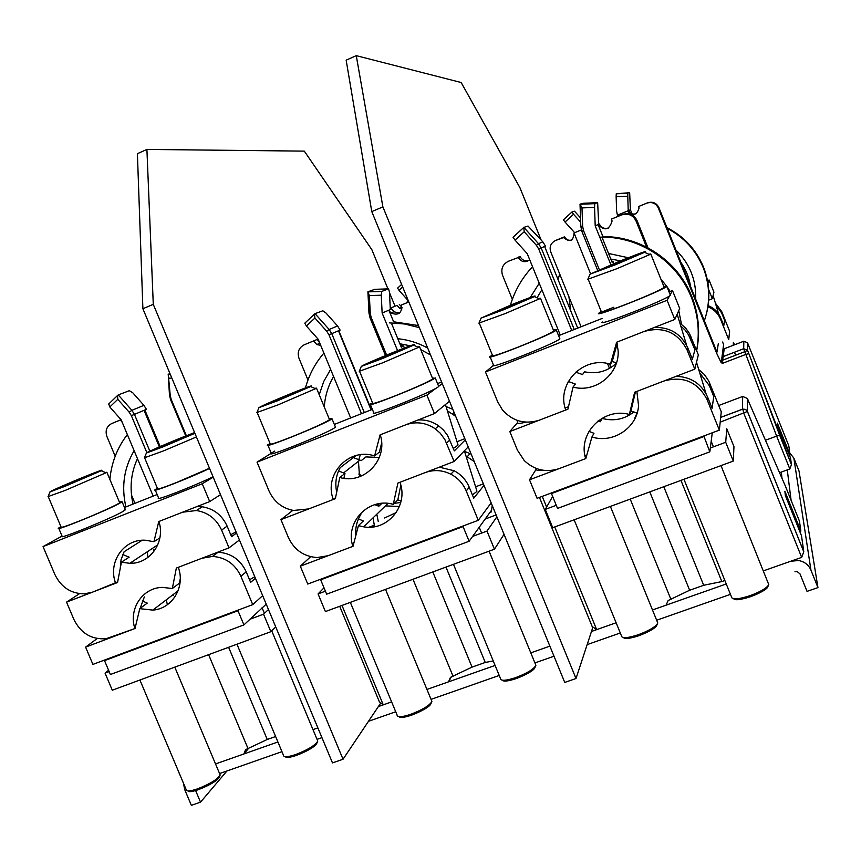 <?xml version="1.0" encoding="UTF-8"?>
<svg xmlns="http://www.w3.org/2000/svg" width="861" height="861" viewBox="0 0 861 861"><rect width="100%" height="100%" fill="white"/><g stroke="black" fill="none" stroke-linecap="round" stroke-linejoin="round"><path stroke-width="1.29" d="M576.009 678.511L564.741 682.418L371.78 211.602L346.154 60.173L356.26 55.653L382.887 206.888L576.009 678.511L592.82 627.378M541.095 239.928L519.904 187.644L461.162 82.516L356.26 55.653M382.887 206.888L371.78 211.602M343.033 759.251L332.497 762.911L142.894 308.744L137.405 153.689L146.908 149.427L153.28 304.331L343.033 759.251L380.584 703.276M395.027 306.182L389.484 292.675M387.934 288.876L371.844 249.668L304.299 151.127L146.908 149.427M153.28 304.331L142.894 308.744M277.899 741.978L215.541 763.955L243.857 753.978L245.611 749.662L267.254 739.481L275.617 736.521M312.974 729.611L317.87 727.889L312.974 729.611M248.108 748.779L208.61 654.672M228.617 647.289L267.254 739.481M243.857 753.978L248.312 748.683M179.432 773.662L178.937 772.801M121.057 419.673L111.726 423.547C106.656 426.292 105.042 430.597 106.893 436.462L115.191 456.222M266.221 604.153L243.921 624.903L238.002 610.74L239.132 609.717M131.496 495.053L134.973 503.319M173.265 594.488L173.567 595.209M243.921 624.903L110.391 674.507L104.525 660.635L238.002 610.74M122.305 422.493L120.508 419.953L111.726 423.547M170.241 395.371L168.239 374.374L169.466 394.919L170.241 395.371L171.178 399.364L186.363 435.72M171.178 399.364L170.564 399.59L169.466 394.919M170.564 399.59L185.761 435.957M169.972 373.609L168.132 374.298M120.508 419.953L121.089 419.716M159.36 446.913L144.045 410.331L146.413 409.33L143.916 405.348L132.766 392.767L129.322 390.7L118.248 394.908L117.526 395.533L117.806 399.332L129.193 412.193L131.356 415.648L146.865 452.649M129.193 412.193L131.884 410.32L118.248 394.908M143.916 405.348L131.884 410.32L134.434 414.378L131.356 415.648M149.846 451.153L134.434 414.378L144.045 410.331M153.183 496.119L121.175 419.813L109.81 406.973L117.806 399.332M108.766 403.917L109.81 406.973M109.874 479.405C111.489 462.572 117.322 447.623 127.363 434.557M97.185 638.528L85.594 647.128L92.902 664.401L252.747 604.626L262.67 595.64M255.416 578.269L250.626 582.38L246.224 571.844C240.445 559.672 231.082 553.128 218.124 552.224L217.661 552.213M85.594 647.128L135.026 628.498L139.773 608.662L152.817 610.105C172.351 608.802 185.599 586.772 178.281 567.324L201.904 558.262L212.506 556.432C225.582 557.347 235.053 563.966 240.897 576.267L252.747 604.626M142.28 600.913L147.253 603.098L139.773 608.662M108.604 670.278L105.064 673.13L112.285 690.21L270.86 631.705L275.703 626.873M270.86 631.705L263.541 614.184L268.46 609.534M105.064 673.13L109.164 671.602M250.045 619.21L263.541 614.184M262.088 607.758L261.335 608.705M236.527 533.024L231.544 536.694L227.143 526.136C222.063 515.147 213.754 508.7 202.217 506.785L196.846 506.623M229.026 547.854L176.344 568.066L172.34 588.504L162.169 587.374C142.388 587.815 128.418 609.093 134.886 628.552L106.107 638.722C91.546 639.723 80.805 633.298 73.885 619.457L66.555 602.13L117.548 582.51L121.423 562.179L129.785 563.32C150.169 564.02 165.678 541.946 158.908 521.475L182.607 512.198L196.416 510.519C208.071 512.456 216.466 518.979 221.6 530.075L229.026 547.854L239.433 539.998M180.261 578.592L179.465 583.145L172.34 588.504M249.55 579.787L254.77 576.741M166.248 599.848L167.163 603.658M140.128 608.393L144.336 596.953M79.513 593.649L66.555 602.13M122.746 554.538L129.15 557.175L121.423 562.179M213.205 477.177L202.238 483.764L43.05 546.595L62.046 536.069M124.49 507.473L157.154 494.537M117.666 581.875L92.611 592.11L84.507 593.832C70.979 593.735 61.077 587.256 54.813 574.384L43.05 546.595M120.228 568.421L121.057 559.736L124.102 551.74L142.151 540.277M202.238 483.764L209.697 501.586L158.758 521.54L153.925 541.741L145.724 540.256C123.973 538.459 107.528 562.201 115.643 583.241M220.502 494.644L209.697 501.586M147.166 551.858L147.995 557.358M159.888 537.877L153.925 541.741M230.726 534.724L236.032 531.861M209.557 468.427C189.818 477.92 150.169 493.364 155.12 489.672L157.391 488.262M155.292 490.092L158.575 497.927C153.699 501.769 193.37 486.4 213.044 476.79M119.356 501.952L122.079 501.737L119.808 503.179C107.84 510.056 52.844 532.421 58.656 528.051L60.905 526.62M58.817 528.439L62.089 536.177C56.352 540.74 111.349 518.397 123.231 511.337L125.308 509.411M283.441 755.463C283.926 757.389 288.037 757.067 295.764 754.505C307.743 749.866 315.051 745.454 317.687 741.256L317.311 739.986M144.67 457.923L157.552 488.661C156.745 489.834 163.073 487.789 176.537 482.504L209.481 468.255M196.416 436.957L163.342 450.97L144.411 457.804M194.898 433.32L163.159 446.816L146.413 453.015C145.229 452.929 165.42 444.115 181.832 437.528L194.586 432.566M190.044 434.816L178.959 438.959L178.84 440.003M178.959 438.959L155.066 449.485M161.459 446.299L162.514 446.687M316.988 742.839L316.407 744.022C312.791 749.78 286.982 760.36 285.454 756.711C286.67 757.884 290.415 757.411 296.679 755.312C307.743 751.029 314.491 746.95 316.934 743.054L317.494 741.719M186.148 789.817C186.568 791.571 190.303 791.27 197.363 788.913C209.697 784.102 217.284 779.517 220.115 775.158L219.759 773.985M48.281 496.711L61.088 527.029C60.292 528.127 66.049 526.254 78.362 521.422C95.829 514.534 118.269 504.363 119.679 502.727L119.528 502.361M105.268 472.485L106.872 472.258L105.978 472.786L65.264 490.383L48.055 496.603M65.296 486.207L50.067 491.857C48.754 491.825 70.311 482.418 86.789 475.81C99.166 470.859 103.977 469.17 101.211 470.752L65.296 486.207M93.709 473.604L83.474 477.414L83.28 478.436M83.474 477.414L58.57 488.338M65.91 484.775L66.932 485.217M219.404 776.751L218.543 778.29C214.098 784.167 189.388 794.445 188.118 790.947C189.162 792.055 192.573 791.625 198.353 789.677C209.74 785.232 216.746 780.992 219.361 776.956L219.921 775.61M723.283 354.764L722.218 363.45L724.219 348.77L723.283 354.764L722.239 355.162M789.806 468.965L776.633 436.107L779.668 435.225L791.463 464.66L789.806 468.965L779.56 472.711M791.463 464.66L790.516 457.923L777.644 425.808L777.343 423.106L790.086 454.899L788.784 445.74L747.531 342.775L747.509 350.352L748.822 353.623L745.841 354.398L776.633 436.107L765.451 440.251M779.668 435.225L748.855 353.645L791.463 464.714M747.531 342.775L743.85 341.214L743.689 348.694L747.509 350.352L744.765 351.708L743.689 348.716L723.262 356.551L743.689 348.694L747.52 350.33L748.855 353.645M722.723 360.167L744.765 351.708L745.841 354.398L722.218 363.45M790.086 454.899L789.666 455.813M663.788 486.713L703.685 585.276L721.841 581.573L680.943 480.384M726.264 583.962L652.477 609.965L666.048 605.186L668.158 600.515L689.639 590.237L703.685 585.276M721.841 581.573L724.693 580.562M763.406 570.875L801.666 557.39L743.807 413.312L742.817 409.093L745.766 409.492L747.434 411.386L803.776 551.729L801.666 557.39M749.059 402.517L785.501 486.379L799.46 521.153L800.859 531.065L800.192 532.496M800.859 531.065L784.877 491.254L785.35 495.516L801.526 535.822L803.776 551.729M670.977 599.514L630.22 499.1M554.732 526.954L596.662 629.639L616.121 622.772L591.475 631.468M649.786 491.889L689.639 590.237M596.662 629.639L592.164 626.496L539.449 497.421M616.142 196.728L627.766 196.233L627.841 193.294L616.239 193.8L616.142 196.728L616.616 211.225L617.445 215.164L627.83 210.934C633.093 216.262 636.839 215.325 639.077 208.114L638.679 206.489L646.848 203.142C652.003 201.614 655.813 203.196 658.288 207.921L716.761 353.484L721.249 362.825L723.595 344.54L722.594 342.032M581.089 326.782L550.706 251.81C549.221 246.773 550.792 243.028 555.42 240.563L563.524 237.582C569.907 242.651 573.426 241.112 574.05 232.944L581.39 229.93L574.05 232.944L590.56 273.744M563.395 237.302L564.741 237.044C566.334 239.81 568.669 240.811 571.758 240.015M556.292 240.187L564.622 236.764M638.679 206.489L647.526 202.83C652.638 201.302 656.426 202.884 658.891 207.576L716.965 352.16L718.3 343.69M636.279 213.679C632.846 214.755 630.295 213.722 628.638 210.558L630.403 209.75L629.66 192.703L616.272 193.757L629.66 192.703M573.555 214.271L571.898 212.075L563.395 219.835L565.031 222.041L573.555 214.271L580.658 222.149M574.631 232.685L565.031 222.041M563.417 219.803L571.919 212.043L574.513 211.214L580.508 217.865M628.982 213.786L627.83 210.934L628.638 210.558M618.887 214.572L628.229 210.741L627.766 196.233M632.039 213.819L630.403 209.75M528.729 260.549C524.984 261.4 522.143 260.14 520.227 256.772L508.324 261.292C502.609 264.338 500.671 268.987 502.533 275.251L512.327 299.337M648.01 247.871L636.925 220.33C633.857 214.486 629.143 212.506 622.783 214.4L611.579 219.049L612.074 221.083C609.297 230.059 604.637 231.222 598.083 224.57L599.331 224C601.365 227.885 604.497 229.198 608.716 227.939M610.987 367.507L609.566 363.988M609.491 368.4L607.522 363.525M598.707 224.258L599.331 224M646.557 247.107L635.999 220.879C632.9 214.981 628.143 212.99 621.728 214.895L611.579 219.049M712.273 432.792L709.83 451.842L703.803 435.957M709.83 451.842L557.53 508.41L551.46 493.547L551.923 492.75M611.558 260.926L613.01 261.54L613.818 263.563M599.321 269.665L583.554 230.662L582.649 226.389L581.993 207.91L594.564 207.383L595.199 225.894L598.083 224.57L602.926 236.571C640.982 236.215 677.93 261.012 691.792 296.55C698.723 314.179 700.337 332.217 696.667 350.664M520.227 256.772L508.324 261.292M518.344 257.611C521.422 262.174 525.21 262.896 529.709 259.764M613.01 261.54L612.096 262.25L602.539 238.583M595.199 225.894L610.89 264.768M594.564 207.383L594.757 203.573L597.652 202.669L598.707 224.28M581.993 207.91L580.023 204.186L580.809 226.325L582.649 226.389M583.554 230.662L581.875 231.329L580.809 226.325M581.875 231.329L597.663 270.397M597.652 202.669L583.177 203.282L580.023 204.186M551.46 493.547L703.706 436.624M518.182 257.256L520.076 256.427M577.72 328.106L544.615 246.45L545.465 246.074L542.828 241.844L528.019 226.056L523.843 227.39L524.177 231.749L536.414 245.331L538.706 249.001L571.747 330.473M536.414 245.331L538.491 243.663L523.843 227.39M542.828 241.844L538.491 243.663L541.192 247.979L538.706 249.001M574.244 329.483L541.192 247.979L544.615 246.45M560.263 335.026L527.244 253.694L515.039 240.122L524.177 231.749M523.531 227.659L513.091 237.238L515.039 240.122M667.275 228.445C684.021 237.238 696.022 250.336 703.265 267.739C709.991 285.163 710.4 302.695 704.502 320.335L704.352 320.755M558.122 279.739L559.65 273.863M706.332 314.254C710.465 298.283 709.518 282.569 703.512 267.136C696.172 249.55 684 236.398 666.974 227.691M599.977 237.13C638.937 235.957 677.23 261.077 691.415 297.508C698.196 314.749 699.928 332.421 696.614 350.524M510.412 305.192C514.717 290.663 522.089 277.845 532.539 266.738M735.638 355.206L734.455 352.246M733.195 345.315L733.432 342.269L734.455 344.83M722.583 352.483L723.703 352.052M722.992 349.254L723.8 351.406M707.925 306.828C713.855 309.239 718.063 313.361 720.528 319.194L728.74 339.654L729.611 331.237L721.776 311.704L715.405 303.147M715.922 304.859L721.593 312.844L724.553 320.227L723.789 325.587L720.732 317.967C718.268 312.134 714.06 308.023 708.108 305.644M708.689 289.694L712.316 298.713L713.941 292.159L709.033 279.933L708.334 282.171M712.316 298.713L708.7 300.134M707.957 283.258L708.635 282.645M682.342 265.963L683.042 265.694M683.386 266.275L682.59 266.566M682.784 267.071L683.634 266.706M683.957 267.287L683.031 267.674M536.586 468.599L529.515 479.781L537.081 498.304L719.355 430.145L721.26 411.795L708.764 381.025L704.47 374.643L698.712 369.509M699.756 372.953L709.41 385.793L713.747 396.577L712.101 408.243L707.548 396.943C701.381 383.694 690.909 376.827 676.133 376.322M529.515 479.781L585.824 458.558L591.927 436.99C613.129 443.835 637.323 427.745 638.55 405.639L636.871 391.389L663.831 381.046C683.311 375.687 697.733 381.907 707.096 399.676L719.355 430.145M636.376 415.282L634.761 418.252L637.022 413.022M633.954 411.881C624.516 419.296 613.936 421.481 602.216 418.435L600.386 421.729L598.018 420.975M588.967 431.372L593.972 433.298L591.927 436.99M585.017 455.921L586.761 455.265M536.737 469.094C536.048 470.547 537.931 470.892 542.376 470.149M733.281 461.076L733.97 446.655L726.759 428.735L725.715 442.274L733.281 461.076L552.73 527.696L545.25 509.4L556.26 505.31M710.325 448L725.715 442.274M552.665 496.474L545.25 509.4M694.805 369.154L634.654 392.239L629.359 414.453C603.303 407.113 577.494 433.503 585.663 458.612L559.241 468.578C546.1 472.818 534.444 470.149 524.263 460.581L517.396 450.109L509.809 431.533L567.916 409.179L573.039 387.095C595.435 393.262 619.597 373.997 618.133 350.75L616.799 342.161L643.867 331.56C663.325 326.082 677.747 332.238 687.121 350.061L694.805 369.154L698.357 354.861L689.5 333.519L685.743 328.213L679.867 323.047M616.315 363.353C607.199 371.511 596.619 374.331 584.587 371.812L582.531 374.535L575.643 372.167M680.771 326.028L685.065 330.054L688.509 334.789L694.935 349.792L692.362 359.209L687.799 347.876C681.169 333.885 670.052 327.062 654.435 327.428M635.429 391.938L630.93 411.031L629.359 414.453M630.93 411.031L637.129 413.065M517.02 420.319L517.676 422.45L509.809 431.533M568.292 381.477L575.342 384.049L573.039 387.095M565.139 407.996L568.486 406.704M517.676 422.45C516.815 423.86 519.474 423.763 525.64 422.148M669.546 295.893L667.092 300.295L485.475 371.974L493.267 365.559M558.606 335.672L602.237 318.409M669.072 291.965L672.506 290.598L670.192 294.742M667.092 300.295L674.798 319.453L616.637 342.226L610.417 364.225C583.392 355.389 555.862 383.931 565.742 410.008L539.492 420.114C524.973 424.721 512.596 421.277 502.35 409.793L497.658 401.786L485.475 371.974M672.506 290.598L679.695 308.475L674.798 319.453M577.44 370.65L576.601 372.587M617.197 343.711L612.236 361.469L610.417 364.225M612.236 361.469L616.454 362.922M663.831 286.412L666.823 286.369C662.97 290.534 592.616 318.226 598.761 313.189L613.871 307.205M601.376 311.811L599.816 312.414L601.279 311.574M602.323 321.982C596.264 327.255 666.651 299.671 670.396 295.269L670.159 294.666M553.408 330.097C556.088 329.365 557.078 329.332 556.357 330.011L556.324 330.043C552.525 334.197 482.461 362.007 489.963 356.422L492.46 355.356M492.341 355.066L491.545 355.367L492.288 354.947M490.167 356.938L493.493 365.075C486.099 370.887 556.174 343.162 559.865 338.782L559.628 338.212M731.463 597.136C732.463 599.816 738.684 599.31 750.146 595.629C760.629 591.722 766.839 588.063 768.776 584.641L720.991 465.607M588.235 279.341L601.462 312.048C600.913 313.479 610.578 310.326 630.456 302.588C648.99 295.129 660.247 290.06 664.218 287.38L664.014 286.885M648.742 254.221L650.776 253.984L649.646 254.63L616.788 268.74L587.88 279.222M615.583 264.714L590.043 274.153L620.081 261.012C639.615 253.231 647.773 250.336 644.555 252.316L615.583 264.714M634.794 255.728L619.393 261.583L619.683 262.691M600.698 270.074L633.599 256.826M619.393 261.583L602.323 268.772L603.561 268.976M767.98 586.233C767.797 591.582 736.123 603.13 733.68 598.761C735.897 600.343 741.569 599.633 750.706 596.63C760.381 593.025 766.118 589.645 767.915 586.481L768.529 585.168M621.405 636.042C622.245 638.55 627.884 638.109 638.335 634.718C649.151 630.661 655.608 626.819 657.686 623.213L657.244 621.685M479.329 323.198L492.481 355.41C491.792 356.809 500.521 353.968 518.666 346.897C537.802 339.18 549.512 333.896 553.784 331.044L553.591 330.559M538.491 298.476L540.471 298.25L539.373 298.885L505.116 313.619L478.985 323.079M504.169 309.562L481.084 318.086L512.338 304.407C530.258 297.271 537.608 294.666 534.38 296.615L504.169 309.562M511.079 305.203L493.891 312.446L525.597 299.671L511.079 305.203L511.262 306.301M491.028 314.233L522.928 301.382M494.096 312.382L495.086 312.683M656.921 624.795C656.771 630.058 625.925 641.886 623.579 637.592C625.527 639.066 630.661 638.432 638.98 635.676C648.968 631.92 654.93 628.369 656.868 625.032L657.46 623.708M489.952 512.424L491.308 511.918L492.234 505.504M445.976 567.087L485.26 662.453L493.256 660.968M495.097 665.435L426.948 689.446L448.538 681.837L450.464 677.349L472.054 667.114L485.26 662.453M530.796 652.853L549.867 646.127L530.796 652.853M453.123 676.412L412.989 579.259M341.989 605.455L383.263 704.847L391.626 701.898L378.388 706.558M432.803 571.941L472.054 667.114M448.538 681.837L451.25 677.08M383.263 704.847L379.357 701.79M397.05 305.397L390.248 308.163L397.05 305.397L399.665 308.281L402.001 308.916M407.565 302.459L407.21 301.232L408.329 300.78L407.21 301.232L407.694 302.405M402.098 307.388L399.321 304.428M397.621 288.112L401.613 284.41L397.621 288.112L398.998 290.34L402.657 286.95M408.318 300.747L398.998 290.34M319.592 342.667L317.02 339.503L304.245 344.787C298.864 347.672 297.099 352.138 298.961 358.208L307.98 380.013M408.803 301.953L401.57 304.966C402.098 313.156 398.557 315.836 390.959 313.006L388.86 310.175L391.755 308.927L393.843 311.736L390.959 313.006M399.45 313.189L393.843 311.736M386.621 355.087L371.188 317.537L370.262 313.415L369.358 295.592L381.262 295.205L381.735 291.427L388.559 288.865L389.463 292.094L390.313 309.54L391.755 308.927M408.824 301.996L401.57 304.966M491.534 510.25L469.105 541.257L463.078 526.588L463.735 525.737M469.105 541.257L326.653 594.176L320.679 579.819L321.648 578.861M400.171 344.497L403.551 345.971L404.379 347.984M381.262 295.205L382.144 313.06L388.86 310.175L393.628 321.788L418.489 325.566M319.829 343.238L316.783 344.561L313.544 340.978L304.245 344.787M316.783 344.561L320.69 345.326M403.551 345.971L401.291 347.22L391.884 324.296M382.144 313.06L397.578 350.642M369.358 295.592L367.905 291.793L368.982 313.135L370.262 313.415M371.188 317.537L370.069 317.978L368.982 313.135M370.069 317.978L385.513 355.539M388.559 288.865L374.836 289.318L367.905 291.793M320.679 579.819L463.078 526.588M313.544 340.978L317.02 339.503M371.069 409.89L338.47 330.785L340.117 330.075L337.555 325.985L326.018 313.06L322.843 310.789L315.008 313.641L314.459 314.136L314.932 318.032L326.728 331.248L328.967 334.811L361.491 413.678M326.728 331.248L329.139 329.472L315.008 313.641M337.555 325.985L329.139 329.472L331.765 333.648L328.967 334.811M364.311 412.57L331.765 333.648L338.47 330.785M350.675 417.962L318.172 339.223L306.398 326.028L314.932 318.032M314.469 314.125L304.805 323.187L306.398 326.028M389.43 322.875L404.53 323.994L419.339 327.632M399.439 506.462L385.405 505.902M380.045 505.106L377.635 504.643M305.461 387.88C309.024 374.869 315.169 363.277 323.897 353.096M310.66 556.701L300.317 566.183L307.754 584.059L478.264 520.302L491.157 502.867M483.99 485.389L473.744 498.185L469.267 487.283C466.167 479.997 461.119 474.486 454.113 470.752L439.336 467.168M300.317 566.183L353.021 546.315L358.413 525.651L363.729 526.846C387.708 531.226 408.749 505.622 399.967 482.278L425.173 472.603C433.826 469.482 442.393 470.009 450.884 474.207C457.966 477.984 463.067 483.559 466.21 490.921L478.264 520.302M374.051 525.522L369.66 527.18M378.227 521.389L376.817 514.2M381.907 503.341L378.883 506.203L374.675 504.686M471.171 454.113L464.542 451.336M400.763 502.426L394.273 503.384M466.005 456.029L474.217 461.55M483.365 483.86L475.595 486.799M358.445 518.946L363.353 520.959L358.413 525.651M324.016 587.837L318.064 593.907L325.404 611.568L494.44 549.21L504.04 534.304M494.44 549.21L486.992 531.076L496.883 516.848M318.064 593.907L325.404 591.173M472.603 536.425L486.992 531.076M496.108 514.943L485.184 519.022M454.124 461.496L397.9 483.064L393.283 504.352C368.626 497.055 344.755 522.164 352.87 546.369L328.149 555.7L317.139 557.551C303.815 556.583 294.236 549.91 288.403 537.544L280.944 519.624L335.327 498.691L339.783 477.521C364.149 484.818 388.397 459.494 380.25 434.805L405.542 424.893C415.928 421.19 425.829 422.503 435.268 428.81L440.208 433.158L444.857 439.53L454.124 461.496L468.201 446.859M452.821 409.352L446.052 406.553M379.335 457.46L365.925 456.922L361.254 460.603L353.322 457.611M377.398 505.741L377.828 503.9M447.365 410.772L455.684 416.315M465.317 439.842L454.328 450.884L447.494 435.322L443.555 430.134L438.658 425.851C432.405 421.492 425.538 419.533 418.091 419.985M400.828 485.227L397.814 499.897L393.283 504.352M397.814 499.897L401.129 500.876M472.409 494.935L476.628 491.631L476.628 490.103M373.028 517.859L374.309 525.178L368.982 527.201M355.819 535.585C355.173 527.89 356.852 520.83 360.856 514.426M292.826 510.369L280.944 519.624M343.883 478.318L344.981 473.432L339.783 477.521M344.981 473.432L338.556 470.967M464.843 438.68L457.019 441.704M436.333 388.053L426.873 395.102L257.03 462.142L274.788 451.056M334.348 424.419L372.361 409.373M437.549 383.586L441.607 381.972M442.285 383.619L438.669 386.309M335.553 497.604L333.293 499.477L308.733 508.926L293.407 510.465C282.042 508.194 273.906 501.672 268.998 490.899L257.03 462.142M336.705 492.158C334.843 483.43 336.016 475.261 340.213 467.641L356.056 455.523M426.873 395.102L434.461 413.571L380.088 434.859L374.61 455.932C349.017 447.16 323.553 474.314 333.293 499.477M449.485 401.215L434.461 413.571M359.532 476.714L358.467 461.259M358.736 459.882L360.318 454.705M381.638 442.984L379.378 452.09L374.61 455.932M379.378 452.09L380.842 452.542M453.316 448.42L457.675 445.428L457.794 444.211M432.383 378.001L434.848 378.205C428.67 383.156 363.127 409.373 370.187 404.089L372.587 402.905M370.391 404.573L373.696 412.602C366.721 418.102 432.276 391.959 438.367 386.783L438.518 385.932M329.193 418.844L331.991 418.737L331.119 419.361C322.821 425.022 261.098 449.84 267.749 444.846L270.085 443.566M267.943 445.309L271.237 453.241C264.671 458.439 326.394 433.664 334.606 427.799L335.252 426.625M500.467 678.791C501.156 681.094 506.203 680.707 515.61 677.639C526.824 673.377 533.572 669.341 535.833 665.51L535.402 664.068M359.607 371.403L372.662 403.088C371.887 404.422 379.679 401.893 396.038 395.5C415.874 387.493 428.121 381.961 432.749 378.905L432.566 378.453M417.682 346.994L419.576 346.768L418.521 347.37L382.607 362.847L359.285 371.285M381.94 358.757L361.34 366.377C363.665 364.763 374.557 359.995 394.004 352.074C410.245 345.595 416.778 343.291 413.624 345.153L381.94 358.757M392.142 353.107L374.826 360.382L405.477 348.038L392.142 353.107L392.218 354.172M374.826 360.382L370.66 362.685M375.009 360.328L375.977 360.673M535.09 667.092L534.972 667.501C533.465 672.958 504.654 684.291 502.587 680.244C504.245 681.611 508.84 681.04 516.352 678.533C526.717 674.604 532.937 670.87 535.036 667.329L535.617 665.994M397.093 715.319C397.664 717.45 402.248 717.095 410.826 714.275C422.396 709.841 429.402 705.622 431.835 701.618L431.426 700.251M257.224 412.613L270.203 443.845C269.396 445.115 276.456 442.823 291.384 436.99C311.854 428.703 324.575 422.945 329.548 419.716L329.376 419.285M314.674 388.354L316.493 388.139L315.481 388.72L278.06 404.864L256.933 412.505M277.64 400.742L258.957 407.651C261.593 405.897 272.915 400.946 292.901 392.788C307.797 386.847 313.705 384.77 310.638 386.557L277.64 400.742M290.555 394.015L273.141 401.334L302.9 389.344L290.555 394.015L290.534 395.07M273.141 401.334L267.889 404.057M273.314 401.291L274.25 401.667M431.113 703.2L430.812 703.964C428.251 709.582 400.968 720.528 399.149 716.686C400.591 717.956 404.767 717.428 411.655 715.125C422.342 711.035 428.81 707.139 431.06 703.426L431.63 702.092M790.775 561.221L798.664 560.522C804.508 561.652 808.597 564.848 810.933 570.1L817.95 587.589L807.037 591.378L800.02 573.921L797.221 571.586L794.994 571.704M730.451 594.338L656.652 620.232M620.286 632.986L587.159 644.609M554.01 656.233L534.929 662.927M499.219 675.454L431.06 699.369M395.726 711.767L368.486 721.314M321.949 737.64L317.052 739.362M281.967 751.664L219.577 773.555M195.619 790.549L200.516 802.172L191.357 805.347L184.652 789.462L183.533 783.381M789.828 453.069L793.853 458.084L798.986 470.881L817.95 587.589M226.938 770.972L200.516 802.172M169.133 378.162L171.845 378.097M168.164 374.32L170.241 374.266M134.133 450.701C123.984 467.932 121.24 486.669 125.9 506.914M153.247 549.813L154.453 550.771M246.224 571.844L240.897 576.267M227.143 526.136L221.6 530.075M154.937 449.528L190.238 434.708M58.44 488.381L93.871 473.518M743.85 341.214L724.219 348.77M749.113 402.647L747.456 398.514L747.413 411.45L720.183 422.17M720.679 417.381L742.397 409.223L742.677 396.458L718.731 405.499M747.434 398.46L742.72 396.447M542.247 496.377L546.606 507.043M618.381 216.208L617.886 214.981M556.701 240.004L555.42 240.563M658.891 207.576L658.288 207.921M646.848 203.142L647.526 202.83M621.728 214.895L622.783 214.4M636.925 220.33L635.999 220.879M580.088 204.186L594.757 203.573M568.917 296.733L570.778 310.982M577.333 327.137L577.871 328.052M695.688 299.187C696.334 279.986 689.758 263.617 675.971 250.099M539.234 283.226L530.258 297.465M681.492 324.231L678.748 310.617M670.224 291.502L666.855 286.444M666.403 285.841L660.925 279.201M628.326 257.74L608.555 253.478M720.732 317.967L720.528 319.194M721.776 311.704L721.593 312.844M707.548 396.943L707.096 399.676M709.819 383.349L709.41 385.793M691.189 337.038L690.576 338.986M687.799 347.876L687.121 350.061M600.591 270.117L602.323 268.772M635.02 255.609L633.685 256.793M490.921 314.265L493.891 312.446M525.597 299.671L522.993 301.361M492.998 507.366L491.857 507.796M367.959 291.804L381.843 291.341M330.613 369.369L323.736 381.498L319.227 394.758M427.713 348.081C418.306 342.893 408.329 339.783 397.804 338.717M469.267 487.283L466.21 490.921M449.851 439.949L446.568 443.081M370.553 362.729L405.477 348.038M267.782 404.1L302.9 389.344M781.982 478.285L781.325 472.065M793.853 458.084L810.933 570.1M144.863 409.976L160.178 446.558M170.274 374.32L168.239 374.374M117.516 395.543L108.561 404.121M137.459 458.633C130.894 472.98 129.419 488.133 133.057 504.083M212.506 556.432L218.124 552.224M152.817 610.105L178.098 590.797M196.416 510.519L202.217 506.785M129.785 563.32L157.778 544.862M132.271 563.223L131.765 562.018M125.491 509.852L122.079 501.737M317.741 741.03L271.721 630.833M264.424 613.355L262.164 607.931M283.463 755.248L236.958 644.211M146.413 453.015L144.357 457.934M178.862 439.035L189.894 434.891M157.283 448.646L161.997 446.31M161.599 446.267L178.884 439.013M220.158 774.943L174.794 667.146M186.17 789.612L139.912 680.018M119.679 502.727L106.872 472.258M50.067 491.857L48.001 496.732M101.211 470.752L105.978 472.786M83.366 477.5L93.451 473.722M60.162 487.735L66.319 484.765M66.039 484.743L83.388 477.468M720.679 417.413L742.817 409.136L745.357 409.362L747.24 411.063L803.776 551.826M563.524 237.582L564.741 237.044M594.703 203.659L580.432 204.251M523.434 227.778L513.048 237.313M680.911 262.39C685.926 269.676 689.134 277.672 690.544 286.39M541.892 289.77L537.016 297.809M620.49 260.851L610.804 259.053M718.709 314.104L713.102 295.517M708.571 282.752L707.258 279.491M706.074 393.789L696.517 362.287M686.626 345.283L677.166 314.147M670.396 295.269L666.823 286.369M559.865 338.782L556.324 330.043M713.435 446.848L711.186 441.273M731.484 596.899L683.957 479.276M671.58 448.635L671.354 448.097M664.218 287.38L650.776 253.984M590.043 274.153L587.826 279.351M644.555 252.316L649.646 254.63M602.56 268.718L634.805 255.728M657.761 622.955L610.384 506.419M598.072 476.122L597.846 475.584M621.438 635.805L574.136 519.796M561.856 489.661L561.641 489.123M553.784 331.044L540.471 298.25M481.084 318.086L478.942 323.198M534.38 296.615L539.373 298.885M379.367 701.801L339.697 606.305M399.665 308.281L401.926 307.302M338.793 330.646L371.403 409.761M381.735 291.427L368.131 291.868M314.448 314.157L304.805 323.187M333.562 376.515C328.149 385.879 325.049 396.017 324.263 406.93M358.811 474.034L361.824 475.81M430.543 354.98L420.728 349.588M410.213 345.788L399.87 343.765M384.598 517.988L396.254 512.543M450.884 474.207L454.113 470.752M467.265 456.653L470.149 453.564M363.729 526.846L387.988 503.416M452.531 413.743L454.07 412.387M435.268 428.81L438.658 425.851M476.951 491.136L464.38 450.83M343.507 472.99L359.801 460.215M458.041 444.997L445.428 404.552M438.744 386.481L435.225 377.914M335.467 427.142L331.991 418.737M535.886 665.262L489.07 551.191M481.622 533.067L479.233 527.244M500.499 678.554L453.467 564.321M432.749 378.905L419.576 346.768M361.34 366.377L359.241 371.414M413.624 345.153L418.521 347.37M431.888 701.381L385.534 589.387M397.104 715.093L350.33 602.377M329.548 419.716L316.493 388.139M258.957 407.651L256.89 412.623M310.638 386.557L315.481 388.72M271.247 402.797L273.916 401.409M791.098 500.327L787.277 469.891"/></g></svg>
